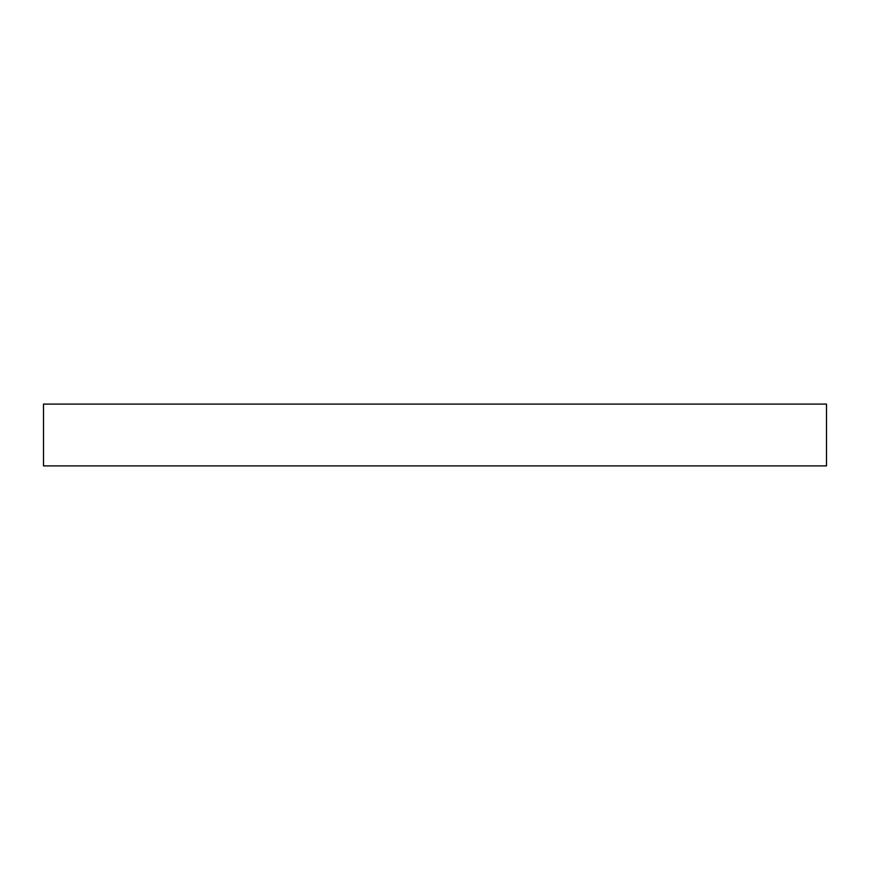 <?xml version="1.0" encoding="UTF-8"?>
<svg xmlns="http://www.w3.org/2000/svg" width="870" height="870" viewBox="0 0 870 870"><rect width="100%" height="100%" fill="white"/><g stroke="black" fill="none" stroke-linecap="round" stroke-linejoin="round"><path stroke-width="1.3" d="M43.5 465.907L826.5 465.907L826.5 404.093L43.5 404.093L43.5 465.907L826.5 465.907L826.5 404.093L43.5 404.093L43.5 465.907"/></g></svg>
